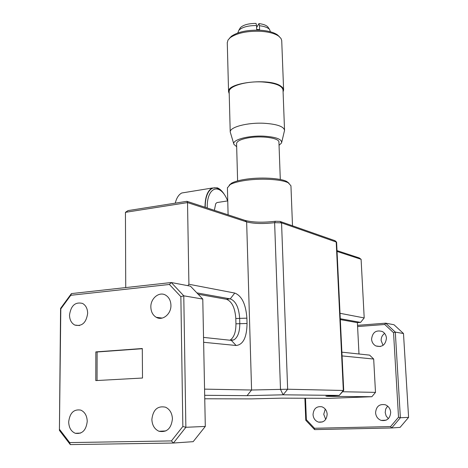 <?xml version="1.0" encoding="UTF-8"?>
<svg xmlns="http://www.w3.org/2000/svg" width="468" height="468" viewBox="0 0 468 468"><rect width="100%" height="100%" fill="white"/><g stroke="black" fill="none" stroke-linecap="round" stroke-linejoin="round"><path stroke-width="0.7" d="M279.045 145.302L281.566 142.939C282.192 139.248 276.19 136.984 263.56 136.147C247.841 135.375 231.484 140.049 233.93 144.355L236.668 146.706M233.813 143.968L230.221 131.964C229.7 127.115 247.402 122.405 263.97 123.259C276.933 124.102 283.795 126.465 284.544 130.35L281.742 142.202M229.162 91.903L229.156 91.675C228.624 86.188 246.15 80.935 262.577 81.97C275.436 82.976 282.245 85.679 283.017 90.078L284.538 130.145M229.209 93.688L228.559 91.681C226.986 82.608 269.041 77.793 280.525 85.907L282.333 87.311L283.362 88.809L283.614 90.049L283.081 91.857M227.272 42.723L228.033 39.996L230.279 37.61C237.247 32.912 247.496 30.812 261.027 31.315C268.924 31.9 274.804 33.503 278.659 36.118L280.976 38.423L281.718 40.494L283.608 89.809M279.349 36.644L277.471 34.872C273.809 32.35 268.199 30.806 260.647 30.239C247.8 29.765 238.066 31.76 231.438 36.235L229.384 38.376M270.44 31.789L269.492 29.349C267.673 27.501 264.332 26.296 259.465 25.722L259.6 29.671L256.68 29.484L256.552 25.529C248.104 25.541 242.213 27.115 238.873 30.256L237.943 32.579M227.653 200.918C225.722 195.905 223.277 192.371 220.317 190.312C216.643 188.013 213.426 188.692 210.67 192.354C208.207 196.051 207.055 201.258 207.225 207.979M221.803 191.488L219.205 189.212C215.298 186.761 211.875 187.475 208.933 191.359C206.394 195.133 205.159 200.456 205.23 207.33M205.007 207.254C205.048 197.268 207.388 190.868 212.016 188.054L217.263 187.814C219.784 188.791 222.113 190.95 224.231 194.296M214.373 210.331L215.695 203.726L216.947 202.568L218.357 202.351M388.358 418.685L386.123 415.947L385.187 412.478L385.726 408.974L387.639 406.125M375.57 412.764C375.962 416.543 377.828 419.094 381.157 420.404C386.954 421.288 390.131 418.591 390.692 412.32C390.306 408.652 388.522 406.142 385.339 404.785C379.437 403.732 376.178 406.388 375.57 412.764M383.052 345.366L381.145 340.569C381.081 337.51 382.251 335.135 384.643 333.432M371.574 339.183C371.855 342.289 373.294 344.547 375.903 345.951C382.093 347.537 385.603 344.939 386.445 338.159C386.17 335.146 384.795 332.935 382.315 331.514C376.05 329.759 372.469 332.309 371.574 339.183M325.71 419.398L323.739 414.297L325.254 409.108M313.034 414.619C313.396 418.433 315.221 420.937 318.503 422.113C323.757 422.715 326.646 420.083 327.173 414.198C326.81 410.471 325.049 408.002 321.885 406.786C316.549 406.048 313.595 408.658 313.034 414.619M69.51 315.063C69.638 319.86 71.393 323.189 74.786 325.055C81.994 326.67 86.287 322.75 87.662 313.297C87.522 308.605 85.819 305.323 82.561 303.445C75.284 301.673 70.931 305.545 69.51 315.063M151.866 419.457C152.17 425.272 154.545 429.209 158.985 431.268C166.813 432.684 171.294 428.542 172.435 418.848C172.113 413.185 169.831 409.307 165.578 407.213C157.634 405.575 153.065 409.658 151.866 419.457M150.848 307.148C151.035 311.852 152.843 315.239 156.265 317.31C162.577 321.142 171.329 313.981 170.931 305.195C170.732 300.62 169.001 297.291 165.736 295.214C159.366 291.131 150.48 298.315 150.848 307.148M68.685 421.92C68.907 427.693 71.124 431.49 75.348 433.304C82.198 434.275 86.159 430.297 87.235 421.37C86.995 415.713 84.843 411.963 80.777 410.108C73.839 408.985 69.808 412.916 68.685 421.92M229.203 185.182L231.555 183.187C234.275 181.695 238.504 180.461 244.237 179.496C259.143 176.91 280.461 177.986 286.831 181.543L288.984 183.222M292.5 225.775L290.944 185.778L288.306 182.848C281.637 179.121 259.19 177.998 243.506 180.712C237.475 181.724 233.035 183.011 230.18 184.573L227.413 187.849M280.303 179.501L278.934 142.254C279.683 137.931 260.787 135.31 247.385 138.031C240.47 139.435 236.872 141.266 236.58 143.512L236.586 143.664M142.295 348.707L97.11 351.989L97.052 380.525M95.846 351.901L142.295 348.52L142.506 378.027L95.782 380.589L95.846 351.901L97.11 351.989M205.3 426.43L193.161 441.669L173.412 443.032L185.866 427.296L205.3 426.43L202.779 299.075L183.778 295.817L185.866 427.296L182.848 426.477L180.864 296.671L169.41 284.468L171.276 282.532L183.778 295.817L180.864 296.671M169.41 284.468L70.767 295.296L60.811 308.892L59.413 430.379L70.305 444.6L173.412 443.032L171.434 440.914L182.848 426.477M70.767 295.296L71.417 293.6L171.276 282.532L190.47 286.17L202.779 299.075M60.811 308.892L60.583 308.4L71.417 293.6M59.413 430.379L60.583 308.4M70.305 444.6L69.662 442.593L171.434 440.914M59.664 429.542L69.662 442.593M403.486 333.514L394.015 324.745L385.69 323.172L395.308 332.11L400.374 417.748L408.587 417.38L403.486 333.514L395.308 332.11L393.547 332.695L384.737 324.488L357.581 326.553M305.505 398.25L306.365 419.697L314.473 428.267L314.601 429.612L391.698 427.968L390.569 426.582L398.52 417.21L400.374 417.748L391.698 427.968L400.07 427.389L408.587 417.38M314.601 429.612L305.774 420.27L304.89 398.25M357.517 325.336L385.69 323.172L384.737 324.488M229.899 340.213L229.964 340.183C233.947 337.68 235.942 332.221 235.948 323.809L235.808 318.497C235.018 307.728 231.871 301.322 226.372 299.268L198.163 294.237M203.539 337.399L231.291 340.365L233.854 339.897C237.814 337.393 239.791 331.923 239.791 323.487L239.645 318.164C238.85 307.377 235.714 300.947 230.238 298.888L196.858 292.874M306.365 419.697L305.774 420.27M398.52 417.21L393.547 332.695M314.473 428.267L390.569 426.582M204.75 398.777L251.363 398.894L281.619 398.151L329.168 398.35L371.861 396.718L327.582 396.343L325.851 396.144L339.218 395.413L283.122 394.811L247.063 395.659L204.686 395.302M204.563 389.13L251.579 390.019L287.65 389.23L343.723 390.482L336.603 242.155L281.555 222.867L274.628 222.674C263.133 224.002 253.808 223.745 246.648 221.902L187.522 202.585L188.908 284.251L234.755 293.062C241.816 295.811 245.858 304.177 246.893 318.158L247.046 323.476C246.817 337.375 243.184 344.711 236.141 345.495L203.633 342.289M187.826 285.673L188.908 284.251M341.886 352.17L369.626 355.13L373.68 359.038L342.067 355.926M358.997 353.995L357.382 322.639L340.318 319.597M340.02 313.297L364.203 317.942L360.576 322.394L357.382 322.639M360.576 322.394L340.277 318.731M342.523 391.745L375.494 392.371L373.68 359.038M375.494 392.371L371.861 396.718M125.442 212.326L128.033 210.6L186.919 201.31L187.522 202.585L125.442 212.326L125.734 287.58M337.007 250.62L359.231 257.921L361.097 259.295L364.203 317.942M361.097 259.295L337.048 251.439M186.919 201.31L245.097 220.422C252.855 222.429 262.94 222.715 275.365 221.276L279.975 221.405L335 240.698M175.26 203.153C176.559 197.952 178.729 194.559 181.771 192.991L185.714 192.348M239.68 28.887L240.406 27.653C243.366 24.857 248.578 23.441 256.049 23.406L256.552 25.529M259.465 25.722L258.962 23.599L256.616 27.536M258.962 23.599C263.232 24.125 266.169 25.208 267.778 26.846L268.386 27.735M226.372 299.268L230.238 298.888L234.755 293.062M246.893 318.158L235.808 318.497M235.948 323.809L247.046 323.476M327.892 395.969L327.582 396.343M334.731 240.511L336.2 241.839L343.325 390.452L339.218 395.413L343.641 390.505M279.975 221.405L281.555 222.867L287.65 389.23L283.122 394.811L280.496 389.388L274.628 222.674L275.365 221.276M245.097 220.422L246.648 221.902L251.579 390.019L247.063 395.659M231.291 340.365L236.141 345.495M229.156 91.675L230.221 131.964M231.438 36.235L230.279 37.61M237.937 32.415L237.955 32.918M220.317 190.312L219.205 189.212M227.746 200.901L216.947 202.568M381.157 420.404L386.217 420.159M375.903 345.951L380.338 346.531M318.503 422.113L322.551 421.925M79.507 325.547L74.786 325.055M165.883 430.929L158.985 431.268M162.203 318.082L156.265 317.31M80.666 433.064L75.348 433.304M231.555 183.187L230.18 184.573M236.58 143.512L237.615 180.9M227.413 187.662L228.103 214.841M286.831 181.543L288.306 182.848M229.964 340.183L233.854 339.897M334.836 240.552L336.352 241.903M212.016 188.054L181.771 192.991M240.406 27.653L238.873 30.256M267.778 26.846L269.492 29.349M277.471 34.872L278.735 36.171M228.559 91.681L227.267 42.459"/></g></svg>
